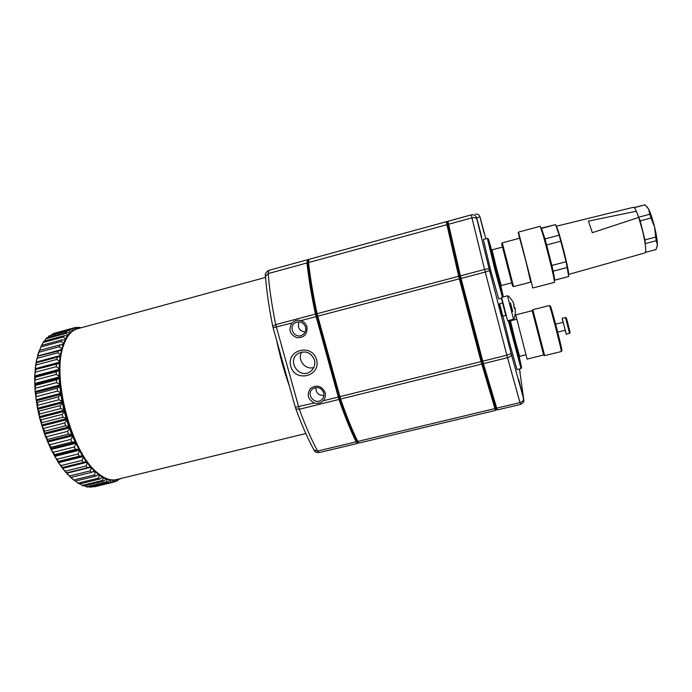 <?xml version="1.0" encoding="UTF-8"?>
<svg xmlns="http://www.w3.org/2000/svg" width="692" height="692" viewBox="0 0 692 692"><rect width="100%" height="100%" fill="white"/><g stroke="black" fill="none" stroke-linecap="round" stroke-linejoin="round"><path stroke-width="1.04" d="M496.285 409.353L495.628 407.735L496.285 409.353L495.662 410.373L494.936 408.583L481.052 361.605L458.684 276.298L446.262 221.717L308.926 259.362L308.554 262.545C310.241 277.665 313.078 294.714 317.074 313.684L340.576 399.033C346.476 416.022 352.193 430.156 357.729 441.435L356.882 440.977L357.954 442.396L356.882 440.977C351.372 429.767 345.68 415.719 339.815 398.843C345.68 415.719 351.372 429.767 356.882 440.977L356.146 441.816C350.593 430.545 344.858 416.42 338.95 399.44L315.44 314.116C311.452 295.147 308.623 278.098 306.963 262.977L307.343 259.794L308.822 259.413M308.2 260.495L308.018 263.254C309.687 278.288 312.499 295.225 316.469 314.064L339.815 398.843L316.469 314.064C312.499 295.225 309.687 278.288 308.018 263.254L308.2 260.495M300.977 320.621C297.577 319.773 294.602 320.552 292.059 322.974C288.244 329.401 289.732 334.279 296.531 337.61C304.022 338.016 307.499 334.435 306.963 326.849C306.002 323.761 304.004 321.685 300.977 320.621L460.232 278.599L447.309 222.322L459.644 276.272L481.917 361.267L460.232 278.599L461.062 278.435L483.431 363.646L497.263 409.941L520.6 404.413L519.986 402.58L496.596 408.185L495.628 407.735L481.917 361.267L495.628 407.735L494.936 408.583L357.729 441.435L359.096 443.036L495.662 410.373M323.181 400.789C325.24 398.445 325.897 395.72 325.145 392.615C321.719 385.851 316.875 384.415 310.613 388.324C306.461 394.414 307.689 399.301 314.28 402.995C317.697 403.843 320.664 403.107 323.181 400.789L506.864 355.195L485.239 272.06L461.062 278.435L460.405 275.84L275.701 324.609L299.333 409.257C305.483 426.038 311.573 439.974 317.602 451.046L319.142 452.585C316.132 452.559 314.41 451.703 313.986 450.034L317.602 451.046L356.146 441.816L357.522 443.408L319.142 452.585M316.538 359.71C312.031 343.024 285.96 349.797 290.744 366.31C295.19 382.866 321.226 376.31 316.538 359.71M301.729 352.055C296.851 359.615 305.293 370.393 313.805 367.478M314.436 359.978C311.115 352.505 305.769 350.299 298.399 353.361C286.133 360.298 299.307 380.012 310.474 371.448C314.168 368.516 315.483 364.693 314.436 359.978M315.881 387.537C315.855 392.918 318.536 395.573 323.925 395.487M323.726 392.727C321.278 387.563 317.593 386.292 312.672 388.904C305.449 394.206 315.12 405.789 321.676 399.682C323.683 397.796 324.366 395.478 323.726 392.727M299.022 321.832C297.223 327.524 299.255 330.94 305.111 332.099M305.57 327.1C303.632 322.524 300.363 320.993 295.752 322.515C287.465 326.2 294.524 339.677 302.3 335.032C305.198 333.189 306.288 330.542 305.57 327.1M485.836 238.766L479.937 216.769L476.632 217.876L476.952 219.381C476.226 217.824 474.556 217.314 471.944 217.85L471.347 214.84L447.888 221.319L460.405 275.84L484.573 269.465L471.944 217.85L448.381 224.294L447.715 225.056L446.703 224.753L308.554 262.545L308.018 263.254L306.963 262.977L268.167 273.591C269.396 288.72 271.913 305.726 275.701 324.609L272.743 326.287M484.21 233.55L480.144 217.859L484.21 233.55M481.788 237.425L477.03 219.105L481.788 237.425M519.234 369.044L519.804 370.877L519.424 369M523.325 397.381L518.697 379.424L523.325 397.381M499.122 304.904L501.804 315.318M492.15 251.949L488.422 239C486.632 234.726 503.837 301.357 503.343 296.79L500.351 283.685M500.636 283.608L499.961 283.781L495.827 268.842L491.77 252.052L492.444 251.871M502.418 297.127L494.962 269.88L487.358 238.351L483.353 239.432L490.836 270.97L498.716 298.901L501.709 298.131M511.665 282.855L501.276 285.554L496.64 268.738L492.055 249.847L502.444 247.079M510.558 322.913L509.822 320.206M509.104 320.387L521.638 367.538L518.663 354.468M518.957 354.399L518.282 354.563L514.476 340.81L510.177 323.008L510.843 322.835M521.604 367.599L521.024 368.602L508.274 320.595M502.92 316.166L509.762 343.872L517.019 369.589L521.024 368.602M525.885 354.788L519.588 356.345L515.324 340.862L510.462 320.837L516.742 319.237M510.471 302.845L512.746 311.694M508.637 296.159L512.547 301.072L514 304.281L513.672 305.622L514.467 308.718L515.021 308.269L515.22 308.995L515.419 312.023M514.156 304.731L512.625 301.184M513.793 305.535L514.251 307.68M515.203 308.926L514.952 307.81L514.303 307.663M514.32 307.975L514.952 307.81M515.021 308.269L514.407 308.416M505.8 315.396L502.565 302.888L499.581 303.702L502.824 316.157M513.542 319.254L507.504 295.821L501.588 297.344L507.617 320.759L513.542 319.254L514.355 318.467M498.941 304.947L501.622 315.37M543.635 355.005L527.122 359.113L515.748 314.869L532.209 310.699L532.797 309.679L544.656 355.627L543.635 355.005L532.209 310.699M565.451 317.498L566.48 318.104L570.147 332.385L569.559 333.354L565.468 317.516L562.163 318.294L562.968 322.325M569.533 333.388L566.29 334.201L562.163 318.294M565.027 330.274L566.29 334.201M557.691 332.108L565.252 330.222L563.219 322.29L555.641 324.167M549.413 305.527L550.451 306.149C551.524 307.43 563.08 352.427 561.852 350.533L561.29 351.458M544.656 355.627L561.264 351.536C562.293 352.669 550.486 306.807 549.439 305.561L532.797 309.679M447.317 222.322L446.262 221.717L447.862 221.371M568.556 274.447L645.082 252.865C646.44 251.282 645.575 243.843 642.479 230.557L638.699 217.418L592.317 232.702L588.434 221.111L636.329 211.216C635.092 208.465 634.157 207.15 633.535 207.271L556.23 226.267C557.371 227.607 559.932 235.972 563.919 251.352C567.397 265.373 568.945 273.072 568.556 274.447L568.4 274.352M557.977 231.595C559.871 236.171 565.234 256.447 566.956 265.546M636.329 211.216L638.699 217.418M555.589 224.623L541.395 228.1L544.976 238.93L559.188 235.15L555.589 224.623L541.62 228.377M554.076 278.599L554.742 280.165L568.72 276.515L566.099 261.732L559.188 235.15M645.48 246.231L644.892 239.908L640.212 220.869L637.003 212.972M634.676 208.119L634.192 207.565L645.074 204.806L634.452 207.652M541.62 229.779L541.395 228.1M567.362 267.467L553.176 271.16L554.776 280.122L568.72 276.515M560.901 241.188L546.645 244.968L551.853 265.46L566.099 261.732M639.001 217.132L649.797 214.26L648.655 209.166L645.074 204.806M644.892 239.908L655.705 237.079L654.615 227.218L651.034 217.997L640.212 220.869M655.929 249.613L645.506 252.32L656.051 249.578L657.4 244.873L656.284 240.721L645.498 243.541M543.021 234.199C544.094 235.029 553.583 271.93 553.245 273.971M546.645 244.968L544.976 238.93M553.176 271.16L551.853 265.46M651.034 217.997L649.797 214.26M656.284 240.721L655.705 237.079M646.89 206.597L648.655 209.166C650.653 213.318 652.643 219.329 654.615 227.218C656.5 235.09 657.426 240.972 657.4 244.873L657.132 246.724M540.279 226.569L545.279 241.352L552.458 269.612L554.5 281.964M532.875 287.958L554.439 282.379C556.108 283.711 540.867 224.277 540.063 226.31L518.507 232.105L532.831 287.898M518.498 232.175L519.433 238.264M530.712 282.137L526.024 261.55L518.23 232.633M525.877 261.265L519.64 238.212L502.28 242.857L513.551 286.6L530.928 282.085L525.877 261.265M512.538 285.986L501.691 243.895M289.472 386.352C284.274 371.716 279.983 356.371 276.61 340.3M116.567 479.547L116.325 479.608C110.348 480.975 103.748 478.449 96.517 472.013C70.731 450.873 51.346 375.626 63.751 344.832C66.96 335.802 71.501 330.456 77.366 328.786L265.529 277.414M99.094 474.193L95.522 471.261C70.082 450.406 51.009 376.362 63.24 345.965L64.884 341.865M55.671 332.878L75.35 327.489L76.968 328.899M73.542 330.508L76.016 329.236M70.567 332.938L70.549 332.281L73.006 330.863M106.49 478.596L106.231 479.132L103.316 477.861L102.658 476.866L102.329 477.324L94.276 471.14L87.209 463.017L82.305 455.803L72.504 436.505L68.716 426.549L64.33 411.896L61.943 401.213L59.754 386.439L59.054 376.318L59.287 363.188L60.308 354.797L63.309 343.492L67.185 336.061L67.712 336.338L67.816 335.205L69.84 332.93L70.247 333.267M110.106 479.677L107.182 479.444L106.802 478.717M113.592 479.963L110.668 479.772M115.945 479.686L114.336 479.919M102.329 477.324L99.864 479.011L98.506 478.146L78.066 483.137L75.419 481.087M74.226 480.352L71.094 477.376M70.082 476.892L66.761 472.826M90.219 466.789L87.417 467.731L86.05 466.027L65.256 471.166L66.657 472.852L66.06 472.748L58.906 463.389L51.338 450.163L44.807 434.853L39.686 418.253L37.333 407.623L35.058 390.833L34.635 376.993L35.932 362.876L60.048 356.397M36.416 362.677L36.226 361.276L37.714 356.207L61.242 350.23M37.852 356.164L39.409 350.429L59.884 344.884L62.851 344.746M39.591 350.386L41.52 345.403L61.865 339.876L64.84 340.014M79.788 328.12L78.897 327.264L80.964 327.8M77.348 327.688L78.897 327.264M75.35 327.489L76.509 327.325L78.897 328.363M73.56 330.188L71.985 328.57L73.075 328.12L75.964 329.176M73.075 328.12L53.31 333.518L71.985 328.57M51.623 334.755L52.168 333.994M70.549 332.281L68.837 330.517L69.857 329.781L72.781 330.629M69.857 329.781L48.881 335.975L68.837 330.517M47.956 337.462L48.881 335.975M67.816 335.205L65.965 333.328L66.89 332.298L69.84 332.93M66.89 332.298L46.822 337.774L45.854 338.812L65.965 333.328M44.66 341L45.854 338.812M65.394 338.95L63.396 336.978L64.209 335.672L67.868 335.871M64.209 335.672L44.003 341.173L43.146 342.488L63.396 336.978M41.762 345.343L43.146 342.488M63.309 343.492L61.164 341.459L61.865 339.876M40.776 346.986L61.164 341.459M61.605 348.794L59.322 346.718L59.884 344.884M37.662 355.255L39.409 350.429M38.804 352.271L59.322 346.718M60.308 354.797L57.886 352.712L58.31 350.645M36.226 361.276L37.714 356.207M37.238 358.274L57.886 352.712M59.434 361.432L56.882 359.382L57.168 357.098M35.231 367.919L36.451 362.669M36.131 364.952L56.882 359.382M59.019 368.637L56.337 366.648L56.467 364.174L59.287 363.188M56.467 364.174L35.05 369.666M34.695 375.125L35.647 369.744M35.482 372.209L56.337 366.648M59.054 376.318L56.268 374.415L56.242 371.786L58.984 370.514M56.242 371.786L35.318 377.348L34.635 376.993M34.635 382.788L35.318 377.348M35.327 379.977L56.268 374.415M59.555 384.38L56.675 382.607L56.484 379.847L59.131 378.299M56.484 379.847L35.491 385.401L34.695 384.769M35.058 390.833L35.491 385.401M35.655 388.151L56.675 382.607M60.524 392.719L57.557 391.092L57.211 388.247L59.754 386.439M57.211 388.247L36.148 393.783L35.24 392.892M35.958 399.146L36.148 393.783M36.477 396.628L57.557 391.092M61.943 401.213L58.915 399.777L58.413 396.888L60.835 394.829M58.413 396.888L37.299 402.398L36.261 401.256M37.333 407.623L37.792 405.287L37.299 402.398M37.792 405.287L58.915 399.777M63.802 409.768L60.723 408.54L60.074 405.633L62.366 403.349M60.074 405.633L38.934 411.117L37.749 409.75M39.167 416.134L39.574 414.015L38.934 411.117M39.574 414.015L60.723 408.54M66.069 418.253L62.963 417.259L62.168 414.378L64.33 411.896M62.168 414.378L41.018 419.836L39.686 418.253M41.425 424.577L41.805 422.7L41.018 419.836M41.805 422.7L62.963 417.259M68.716 426.549L65.602 425.814L64.685 423.002L66.691 420.347M64.685 423.002L43.527 428.417L42.056 426.661M44.089 432.837L44.452 431.22L43.527 428.417M44.452 431.22L65.602 425.814M71.709 434.559L68.603 434.092L67.565 431.384L69.434 428.582M67.565 431.384L46.433 436.756L44.807 434.853M47.117 440.795L47.471 439.455L46.433 436.756M47.471 439.455L68.603 434.092M75.004 442.171L71.925 441.98L70.783 439.411L72.504 436.505M70.783 439.411L49.686 444.748L47.921 442.724M50.464 448.355L50.836 447.3L49.686 444.748M50.836 447.3L71.925 441.98M78.551 449.281L75.514 449.376L74.295 446.989L75.869 443.996M74.295 446.989L53.249 452.265L51.338 450.163M54.08 455.414L54.495 454.644L53.249 452.265M54.495 454.644L75.514 449.376M82.305 455.803L79.329 456.192L78.04 453.995L79.476 450.968M78.04 453.995L57.064 459.237L55.023 457.083M57.92 461.875L58.379 461.408L57.064 459.237M58.379 461.408L79.329 456.192M86.215 461.659L83.317 462.334L81.976 460.37L83.274 457.334M81.976 460.37L61.086 465.56L58.906 463.389M61.934 467.68L62.453 467.498L61.086 465.56M62.453 467.498L83.317 462.334M86.05 466.027L87.209 463.017M66.657 472.852L87.417 467.731M65.256 471.166L62.955 469.02M94.276 471.14L91.578 472.342L90.194 470.906L91.232 467.948M90.194 470.906L69.511 475.992L67.098 473.899M70.368 477.108L69.511 475.992M70.93 477.411L91.578 472.342M98.333 474.651L95.747 476.113L94.363 474.954L95.297 472.091M94.363 474.954L73.802 479.997L71.293 477.982M95.747 476.113L75.22 481.139L73.802 479.997M98.506 478.146L99.337 475.404M99.864 479.011L79.476 483.993L78.066 483.137M106.231 479.132L103.895 481.026L102.572 480.456L103.316 477.861M102.572 480.456L82.27 485.403L79.961 483.872M103.895 481.026L83.637 485.957L82.27 485.403M109.985 480.066L107.779 482.16L106.507 481.883L107.182 479.444M106.507 481.883L86.344 486.787L84.571 485.732M107.779 482.16L87.668 487.047L86.344 486.787M113.549 480.144L111.49 482.402L110.279 482.419L110.893 480.161M110.279 482.419L90.263 487.28L89.121 486.692M111.49 482.402L90.263 487.28M116.818 479.487L114.976 481.779L113.998 482.047L114.414 480.032M113.843 482.082L93.602 486.744M119.223 478.899L117.164 480.897L117.631 479.288M117.164 480.897L115.33 481.347M120.218 478.907L119.015 479.193M308.286 260.339L307.343 259.794L268.773 270.364L268.167 273.591L265.451 276.506M292.059 322.974L273.106 327.774L295.302 407.216M314.28 402.995L295.32 407.285L295.839 408.851L299.333 409.257L507.521 357.678L506.864 355.195L511.128 353.517L523.714 399.206L519.476 368.983M313.727 449.558L313.986 450.034C307.94 439.022 301.894 425.303 295.839 408.851L295.752 408.635M476.632 217.876C475.759 215.471 474.046 214.442 471.494 214.805L447.923 221.258M489.616 270.659L485.239 272.06L484.573 269.465C487.229 268.833 488.794 268.799 489.279 269.37L511.128 353.517M523.42 398.358C523.628 400.365 522.486 401.775 519.986 402.58L507.521 357.678C510.116 356.916 511.431 355.939 511.457 354.762M502.79 302.759L501.337 298.226M476.952 219.381L489.279 269.37M479.937 216.769L479.928 216.752C479.193 214.728 477.731 213.854 475.56 214.157M520.116 372.106L520.003 371.267M520.6 404.413C523.161 402.83 524.225 401.654 523.792 400.884L523.714 399.206M106.283 479.011L106.888 478.864M102.156 477.445L103.039 477.229M97.503 475.127L99.086 474.738M92.036 472.134L95.064 471.39M66.908 473.181L91.033 467.23M62.28 467.61L86.543 461.599M62.79 468.285L87.045 462.273M58.284 461.893L82.659 455.82M58.785 462.654L83.144 456.59M54.46 455.5L78.914 449.376M54.936 456.348L79.381 450.224M50.853 448.528L75.376 442.352M51.294 449.437L75.817 443.269M47.514 441.055L72.089 434.818M47.912 442.024L72.496 435.796M44.487 433.166L69.105 426.886M44.85 434.187L69.459 427.916M41.823 424.983L66.449 418.66M42.134 426.03L66.761 419.715M39.548 416.61L64.174 410.244M39.816 417.674L64.442 411.316M37.705 408.159L62.306 401.758M37.913 409.223L62.514 402.83M36.313 399.742L60.87 393.307M36.46 400.798L61.026 394.371M35.387 391.473L59.875 385.02M35.474 392.502L59.979 386.058M34.937 383.463L59.348 376.993M34.963 384.458L59.391 377.996M34.963 375.817L59.278 369.346M34.929 376.759L59.261 370.289M35.465 368.637L59.668 362.158M35.37 369.511L59.599 363.032M36.425 361.994L60.507 355.524M37.818 355.982L61.77 349.521M61.164 344.824L63.439 344.209M64.235 339.98L65.481 339.642M70.004 333.068L70.567 332.913M307.343 259.794L268.764 270.373C265.702 272.423 264.586 274.335 265.425 276.117C266.602 291.021 269.032 307.706 272.717 326.166L273.115 327.8M311.85 370.272L310.474 371.448M322.628 398.67L321.676 399.682M303.018 334.582L302.3 335.032M447.283 222.374L447.888 221.319M496.233 409.318L497.263 409.941M488.353 238.965L487.419 238.42M514.372 318.415L515.419 312.248M502.816 316.192L506.06 315.44M507.504 295.821L508.603 296.124M501.665 315.197L502.79 316.157M499.053 305.077L499.581 303.702M308.926 259.362L446.262 221.717M357.721 442.257L358.664 442.854M308.078 260.728L308.615 259.734M532.373 287.63L532.883 287.924M512.521 285.978L513.533 286.557M501.683 243.913L502.28 242.901M305.829 433.538L116.325 479.608M95.522 471.261L96.517 472.013M63.24 345.965L63.751 344.832M38.25 353.344L39.046 351.51M113.998 482.047L94.129 486.874"/></g></svg>

